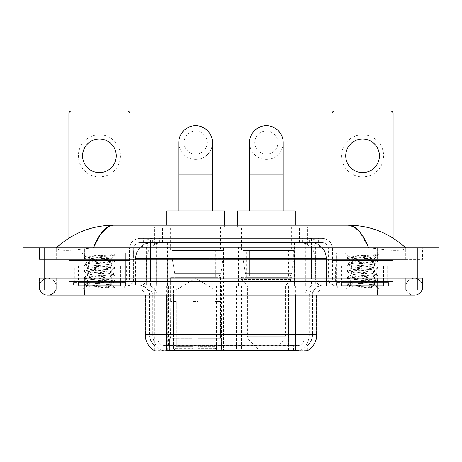 <?xml version="1.0" encoding="UTF-8"?>
<svg xmlns="http://www.w3.org/2000/svg" width="462" height="462" viewBox="0 0 462 462"><rect width="100%" height="100%" fill="white"/><g stroke="black" fill="none" stroke-linecap="round" stroke-linejoin="round"><path stroke-width="0.35" stroke-dasharray="2.31 1.73" d="M154.158 350.485L154.158 285.735L241.742 285.735L241.742 350.485M241.742 351.005L174.861 351.005L174.861 285.735M223.527 246.789L167.735 246.789L223.527 246.789L223.527 351.005L167.735 351.005L223.527 351.005M167.735 246.789L167.735 351.005M310.21 242.579L305.082 242.579L312.947 242.769C314.928 243.364 315.598 243.74 314.963 243.896L307.542 243.896L303.309 242.989L294.594 242.602L167.406 242.602L158.691 242.989L154.458 243.896L147.037 243.896L146.795 226.79L315.205 226.79L146.795 226.79M312.046 242.642A15.789 15.789 0 0 1 326.415 258.368L326.415 285.735L135.585 285.735L326.415 285.735M146.795 243.797L149.954 242.642L156.918 242.579L151.79 242.579M149.954 242.642A15.789 15.789 0 0 0 135.585 258.368L135.909 258.368L135.909 285.735M154.158 351.005L174.861 351.005M221.159 226.79L170.103 226.79L221.159 226.79L221.159 246.789L170.103 246.789L221.159 246.789M170.103 226.79L170.103 246.789M291.897 226.79L240.841 226.79L291.897 226.79L291.897 246.789L240.841 246.789L291.897 246.789M240.841 226.79L240.841 246.789M294.265 246.789L238.473 246.789L294.265 246.789L294.265 285.735L238.473 285.735L294.265 285.735M238.473 246.789L238.473 285.735M241.742 285.735L154.158 285.735M315.205 226.79L314.963 243.896L314.963 226.79M156.918 242.579L305.082 242.579M124.942 285.735L73.891 285.735L124.942 285.735L124.942 289.951L73.891 289.951L124.942 289.951M73.891 285.735L73.891 289.951M388.109 285.735L337.058 285.735L388.109 285.735L388.109 289.951L337.058 289.951L388.109 289.951M337.058 285.735L337.058 289.951M125.473 282.582L73.366 282.582L125.473 282.582L125.473 285.735L73.366 285.735L125.473 285.735M73.366 282.582L73.366 285.735M388.634 282.582L336.527 282.582L388.634 282.582L388.634 285.735L336.527 285.735L388.634 285.735M336.527 282.582L336.527 285.735M288.502 350.525L288.502 334.684L145.53 334.684A18.422 18.139 -90 0 0 154.158 350.369L154.314 345.42C155.677 346.194 159.661 346.194 166.262 345.42L295.738 345.42C302.333 346.194 306.312 346.194 307.686 345.42L307.628 344.912L300.693 345.022C298.619 345.703 294.554 345.807 288.502 345.339L287.139 345.281L287.139 350.485L173.498 350.525C167.463 350.843 163.398 350.774 161.307 350.317L154.372 350.242L154.314 350.577C155.677 351.108 159.661 351.108 166.262 350.577M295.738 345.42L295.738 334.684L312.583 334.684A14.212 14.212 0 0 1 307.686 345.42L307.842 345.108A14.212 13.993 90 0 0 312.324 334.684L312.583 295.212A9.477 9.477 0 0 1 322.054 285.735L139.946 285.735L322.054 285.735M154.314 345.42A14.212 14.212 0 0 1 149.417 334.684L149.417 295.212L316.793 295.212A5.261 5.261 0 0 1 322.054 289.951L139.946 289.951L322.054 289.951M341.268 285.735L383.899 285.735L341.268 285.735L341.268 282.582L383.899 282.582L341.268 282.582M383.899 285.735L383.899 282.582M78.101 285.735L120.732 285.735L78.101 285.735L78.101 282.582L120.732 282.582L78.101 282.582M120.732 285.735L120.732 282.582M393.11 285.735L68.89 285.735L393.11 285.735L393.11 289.951L68.89 289.951L393.11 289.951L393.11 285.735L377.321 285.735L393.11 285.735L393.11 289.951L393.11 281.525L68.89 281.525L393.11 281.525L393.11 285.735M316.793 334.684L316.47 334.684A18.422 18.139 90 0 1 307.842 350.369L301.132 350.242L297.049 350.687M287.139 345.281L173.498 345.339C167.458 345.807 163.392 345.703 161.307 345.022L154.158 345.114A14.212 13.993 -90 0 1 149.676 334.684L166.262 334.684L166.262 295.212L149.417 295.212C148.856 289.46 145.697 286.301 139.946 285.735M68.89 289.951L68.89 285.735L68.89 289.951L68.89 285.735L377.321 285.735L68.89 285.735L68.89 289.951L377.321 289.951L68.89 289.951M143.63 238.369L318.37 238.369L143.63 238.369L143.63 242.579L318.37 242.579L143.63 242.579M322.054 242.579L139.946 242.579L322.054 242.579A6.318 6.318 0 0 1 328.372 248.897L328.372 278.898L129.418 278.898A2.633 2.633 0 0 1 126.784 281.525L335.216 281.525L126.784 281.525M139.946 238.369L322.054 238.369L139.946 238.369A10.528 10.528 0 0 0 129.418 248.897L328.372 248.897L133.628 248.897L133.628 278.898A6.843 6.843 0 0 1 126.784 285.735L335.216 285.735L126.784 285.735M322.054 238.369A10.528 10.528 0 0 1 332.582 248.897L332.582 278.898L299.093 278.898L299.093 281.525M383.633 265.737L341.528 265.737L383.633 265.737L383.633 281.525L341.528 281.525L383.633 281.525L383.633 285.735L341.528 285.735L383.633 285.735M341.528 265.737L341.528 285.735M120.472 265.737L78.367 265.737L120.472 265.737L120.472 281.525L78.367 281.525L120.472 281.525L120.472 285.735L78.367 285.735L120.472 285.735M78.367 265.737L78.367 285.735M129.943 225.208L129.943 281.525L124.024 281.525L124.024 265.737L129.943 265.737L129.943 281.525L68.89 281.525L68.89 285.735L68.89 113.629A2.633 2.633 0 0 1 71.523 110.995L127.316 110.995A2.633 2.633 0 0 1 129.943 113.629L129.943 265.737L68.89 265.737L74.809 265.737L74.809 281.525L68.89 281.525L68.89 238.121M74.157 285.735L124.682 285.735L74.157 285.735L74.157 289.951L124.682 289.951L74.157 289.951M124.682 285.735L124.682 289.951M120.998 285.735L77.835 285.735L120.998 285.735A0.526 0.526 0 0 1 120.472 285.21L78.367 285.21L120.472 285.21L120.472 282.057A0.526 0.526 0 0 1 120.998 281.525L77.835 281.525L120.998 281.525M77.835 285.735A0.526 0.526 0 0 0 78.367 285.21L78.367 282.057A0.526 0.526 0 0 0 77.835 281.525M125.733 281.525L125.733 253.107L125.733 285.735L73.1 285.735L73.1 253.107L125.733 253.107L73.1 253.107L125.733 253.107L73.1 253.107L73.1 281.525L125.733 281.525L73.1 281.525M107.213 284.684C99.907 285.216 85.857 285.741 85.99 286.221C84.65 286.971 114.426 287.653 114.905 288.305L107.172 287.248L91.661 286.134L83.905 285.019L85.984 284.459L107.172 282.79L114.83 281.791L111.313 283.766L111.313 284.684L107.213 284.684L111.313 283.766C112.041 282.652 86.792 281.537 87.52 280.422C86.792 279.308 112.041 278.193 111.313 277.079C112.041 275.97 86.792 274.85 87.52 273.741C86.792 272.626 112.041 271.506 111.313 270.397C112.041 269.282 86.792 268.168 87.52 267.053C86.792 265.939 112.041 264.824 111.313 263.71L111.313 265.384C112.041 264.27 86.792 263.155 87.52 262.041C86.792 260.926 112.041 259.811 111.313 258.697L110.718 258.368C107.484 257.669 85.193 257.057 85.614 256.456L82.259 253.107L116.574 253.107L82.259 253.107M114.905 288.305L111.036 288.305L114.83 287.41L107.172 286.411L85.984 284.742L83.905 284.182L91.661 283.067L112.855 281.398L114.928 280.838L107.172 279.724L85.984 278.055L83.905 277.5L91.661 276.386L112.855 274.711L114.928 274.157L107.172 273.042L85.984 271.373L83.905 270.813L91.661 269.698L112.855 268.029L114.928 267.469L107.172 266.355L85.984 264.686L83.905 264.131L91.661 263.017L112.855 261.342L114.928 260.787L107.172 259.673L85.984 258.004L83.905 257.444L85.614 256.456C84.344 255.856 104.66 255.284 112.168 254.753L114.928 254.753L116.574 253.107M114.928 254.937L114.668 254.753L114.102 255.474L114.928 254.937L114.668 254.753M111.313 258.368L114.489 255.191C113.161 256.15 109.309 257.207 102.928 258.368L111.313 258.368L111.313 258.697L110.718 258.368L111.313 258.368M114.83 281.791L112.855 281.121L91.661 279.446L83.905 278.332L85.984 277.778L107.172 276.103L114.928 274.994L112.855 274.434L91.661 272.765L84.003 271.76L85.984 271.09L107.172 269.421L114.83 268.422L111.313 270.397L111.313 272.066C112.041 270.957 86.792 269.837 87.52 268.722C86.792 267.613 112.041 266.493 111.313 265.384L114.83 267.359M114.83 268.422L112.855 267.752L91.661 266.077L83.905 264.963L85.984 264.408L107.172 262.739L114.83 261.735L111.313 263.71C112.041 262.601 86.792 261.48 87.52 260.372L87.52 262.041L84.003 264.016M114.83 261.735L112.855 261.065L91.661 259.396L84.003 258.391L87.52 260.372C88.831 259.719 93.965 259.049 102.928 258.368M114.83 275.104L111.313 277.079L111.313 278.753C112.041 277.639 86.792 276.519 87.52 275.41C86.792 274.295 112.041 273.181 111.313 272.066L114.83 274.041M84.003 265.078L87.659 267.203L87.52 268.722L84.003 270.703M111.036 288.305C112.976 287.693 113.658 287.075 113.086 286.457L108.535 284.684C102.218 283.853 86.902 282.952 87.52 282.091C86.792 280.983 112.041 279.862 111.313 278.753L114.83 280.729M84.003 271.76L87.659 273.891L87.52 275.41L84.003 277.385M108.535 284.684L111.313 284.684L112.659 286.145L114.83 287.41M84.003 278.447L87.659 280.573L87.52 282.091L84.003 284.066M114.928 287.526L114.928 288.305L116.574 289.951L82.259 289.951L116.574 289.951M84.003 285.129L86.019 286.301L82.259 289.951M84.003 257.334L91.661 256.329L112.168 254.753M84.003 258.391L85.984 257.721L107.172 256.052L114.83 255.053M99.417 134.788A21.056 21.056 0 0 0 78.367 155.838A21.056 21.056 0 0 0 99.417 176.894A21.056 21.056 0 0 0 120.472 155.838A21.056 21.056 0 0 0 99.417 134.788M99.417 172.684A16.84 16.84 0 0 1 82.577 155.838A16.84 16.84 0 0 1 99.417 138.998A16.84 16.84 0 0 1 116.262 155.838A16.84 16.84 0 0 1 99.417 172.684M78.367 281.525L120.472 281.525L78.367 281.525M124.024 265.737L74.809 265.737M124.024 281.525L74.809 281.525M337.318 285.735L387.843 285.735L337.318 285.735L337.318 289.951L387.843 289.951L337.318 289.951M387.843 285.735L387.843 289.951M384.165 285.735L341.002 285.735L384.165 285.735A0.526 0.526 0 0 1 383.633 285.21L341.528 285.21L383.633 285.21L383.633 282.057A0.526 0.526 0 0 1 384.165 281.525L341.002 281.525L384.165 281.525M341.002 285.735A0.526 0.526 0 0 0 341.528 285.21L341.528 282.057A0.526 0.526 0 0 0 341.002 281.525M388.9 281.525L388.9 253.107L388.9 285.735L336.267 285.735L336.267 253.107L388.9 253.107L336.267 253.107L388.9 253.107L336.267 253.107L336.267 281.525L388.9 281.525L336.267 281.525M370.374 284.684C363.074 285.216 349.024 285.741 349.151 286.221C347.817 286.971 377.587 287.653 378.072 288.305L370.339 287.248L354.828 286.134L347.072 285.019L349.145 284.459L370.339 282.79L377.997 281.791L374.48 283.766L374.48 284.684L370.374 284.684L374.48 283.766C375.208 282.652 349.959 281.537 350.687 280.422C349.959 279.308 375.208 278.193 374.48 277.079C375.208 275.97 349.959 274.85 350.687 273.741C349.959 272.626 375.208 271.506 374.48 270.397C375.208 269.282 349.959 268.168 350.687 267.053C349.959 265.939 375.208 264.824 374.48 263.71L374.48 265.384C375.208 264.27 349.959 263.155 350.687 262.041C349.959 260.926 375.208 259.811 374.48 258.697L373.885 258.368C370.651 257.669 348.354 257.057 348.775 256.456L345.426 253.107L379.741 253.107L345.426 253.107M378.072 288.305L374.203 288.305L377.997 287.41L370.339 286.411L349.145 284.742L347.072 284.182L354.828 283.067L376.016 281.398L378.095 280.838L370.339 279.724L349.145 278.055L347.072 277.5L354.828 276.386L376.016 274.711L378.095 274.157L370.339 273.042L349.145 271.373L347.072 270.813L354.828 269.698L376.016 268.029L378.095 267.469L370.339 266.355L349.145 264.686L347.072 264.131L354.828 263.017L376.016 261.342L378.095 260.787L370.339 259.673L349.145 258.004L347.072 257.444L348.775 256.456C347.511 255.856 367.821 255.284 375.335 254.753L378.095 254.753L379.741 253.107M378.095 254.937L377.829 254.753L377.263 255.474L378.095 254.937L377.829 254.753M374.48 258.368L377.65 255.191C376.328 256.15 372.476 257.207 366.095 258.368L374.48 258.368L374.48 258.697L373.885 258.368L374.48 258.368M377.997 281.791L376.016 281.121L354.828 279.446L347.072 278.332L349.145 277.778L370.339 276.103L378.095 274.994L376.016 274.434L354.828 272.765L347.17 271.76L349.145 271.09L370.339 269.421L377.997 268.422L374.48 270.397L374.48 272.066C375.208 270.957 349.959 269.837 350.687 268.722C349.959 267.613 375.208 266.493 374.48 265.384L377.997 267.359M377.997 268.422L376.016 267.752L354.828 266.077L347.072 264.963L349.145 264.408L370.339 262.739L377.997 261.735L374.48 263.71C375.208 262.601 349.959 261.48 350.687 260.372L350.687 262.041L347.17 264.016M377.997 261.735L376.016 261.065L354.828 259.396L347.17 258.391L350.687 260.372C351.998 259.719 357.132 259.049 366.095 258.368M377.997 275.104L374.48 277.079L374.48 278.753C375.208 277.639 349.959 276.519 350.687 275.41C349.959 274.295 375.208 273.181 374.48 272.066L377.997 274.041M347.17 265.078L350.82 267.203L350.687 268.722L347.17 270.703M374.203 288.305C376.143 287.693 376.825 287.075 376.253 286.457L371.696 284.684C365.384 283.853 350.069 282.952 350.687 282.091C349.959 280.983 375.208 279.862 374.48 278.753L377.997 280.729M347.17 271.76L350.82 273.891L350.687 275.41L347.17 277.385M371.696 284.684L374.48 284.684L375.82 286.145L377.997 287.41M347.17 278.447L350.82 280.573L350.687 282.091L347.17 284.066M378.095 287.526L378.095 288.305L379.741 289.951L345.426 289.951L379.741 289.951M347.17 285.129L349.185 286.301L345.426 289.951M347.17 257.334L354.828 256.329L375.335 254.753M347.17 258.391L349.145 257.721L370.339 256.052L377.997 255.053M195.628 159.419A16.84 16.84 0 0 0 212.474 142.579A16.84 16.84 0 0 1 195.628 159.419A16.84 16.84 0 0 0 212.474 142.579A16.84 16.84 0 0 0 195.628 125.733A16.84 16.84 0 0 0 178.788 142.579A16.84 16.84 0 0 0 195.628 159.419A16.84 16.84 0 0 1 178.788 142.579M195.628 131A11.579 11.579 0 0 1 207.213 142.579A11.579 11.579 0 0 1 195.628 154.158A11.579 11.579 0 0 1 184.049 142.579A11.579 11.579 0 0 1 195.628 131M178.788 211.001L212.474 211.001L178.788 211.001M176.155 301.53L176.155 289.951L215.107 289.951L195.628 278.245L176.155 289.951L215.107 289.951L215.107 301.53M214.928 346.754L214.928 301.53L214.928 346.754L215.702 348.614L218.11 351.005L198.262 351.005L220.547 351.005L198.262 351.005L198.262 349.948L221.604 349.948L198.262 349.948L198.262 338.686L221.604 338.686L198.262 338.686L198.262 337.843L220.755 337.843L198.262 337.843L198.262 351.005L220.547 351.005L221.604 349.948L221.604 338.686L220.495 337.843L220.634 301.53L220.495 337.843L221.604 338.686L221.604 349.948L220.547 351.005L218.11 351.005L215.702 348.614L214.928 346.754L198.262 346.754L198.262 351.005L198.262 301.53L198.262 346.754L214.928 346.754M193 301.53L198.262 301.53L193 301.53L193 337.843L170.767 337.843L193 337.843L193 301.53L193 346.754L193 301.53L198.262 301.53L198.262 337.843L198.262 301.53L193 301.53M176.334 301.53L176.334 346.754L175.56 348.614L173.152 351.005L193 351.005L193 346.754L193 351.005L170.715 351.005L193 351.005L193 349.948L193 351.005L170.715 351.005L169.658 349.948L193 349.948L169.658 349.948L169.658 338.686L193 338.686L193 349.948L193 338.686L169.658 338.686L170.507 337.843L193 337.843L193 338.686L193 337.843L170.507 337.843L170.767 301.53L170.767 337.843L169.658 338.686L169.658 349.948L170.715 351.005L173.152 351.005L175.56 348.614L176.334 346.754L176.334 301.53L170.628 301.53L176.334 301.53M170.628 277.315L220.634 277.315L170.628 277.315L170.628 301.53M220.634 277.315L220.634 301.53M175.895 249.948L215.367 249.948L175.895 249.948L175.895 277.315L215.367 277.315L175.895 277.315M215.367 249.948L215.367 277.315M170.628 226.79L220.634 226.79L170.628 226.79L170.628 249.948L220.634 249.948L170.628 249.948M220.634 226.79L220.634 249.948M166.684 225.208L166.684 226.79L224.578 226.79L166.684 226.79M224.578 225.208L224.578 226.79M166.684 211.001L224.578 211.001M220.495 301.53L214.928 301.53L220.495 301.53M223.002 250.473L172.239 250.473L223.002 250.473L223.002 258.893L172.239 258.893L172.239 250.473L172.239 258.893L174.775 273.562C175.404 275.369 176.709 276.27 178.696 276.264L217.735 276.264L178.696 276.264L178.696 250.473L178.696 276.264C176.715 276.276 175.41 275.375 174.775 273.562L172.239 258.893L223.002 258.893L220.865 273.562L174.775 273.562L220.865 273.562C219.508 275.837 218.462 276.738 217.741 276.264L217.735 250.473L178.696 250.473L217.735 250.473M266.372 159.419A16.84 16.84 0 0 0 283.212 142.579A16.84 16.84 0 0 1 266.372 159.419A16.84 16.84 0 0 0 283.212 142.579A16.84 16.84 0 0 0 266.372 125.733A16.84 16.84 0 0 0 249.526 142.579A16.84 16.84 0 0 0 266.372 159.419A16.84 16.84 0 0 1 249.526 142.579M266.372 131A11.579 11.579 0 0 1 277.951 142.579A11.579 11.579 0 0 1 266.372 154.158A11.579 11.579 0 0 1 254.787 142.579A11.579 11.579 0 0 1 266.372 131M249.526 211.001L283.212 211.001L249.526 211.001M273.204 350.485L283.778 339.911L248.96 339.911L283.778 339.911A5.261 5.261 0 0 0 285.32 336.192L247.424 336.192A5.261 5.261 0 0 0 248.96 339.911L259.534 350.485M285.32 285.735L247.424 285.735L247.424 336.192L285.32 336.192L285.32 285.735L291.372 279.423L241.366 279.423L291.372 279.423L291.372 277.315L241.366 277.315L241.366 279.423L247.424 285.735L285.32 285.735M246.633 249.948L286.105 249.948L246.633 249.948L246.633 277.315L286.105 277.315L246.633 277.315M286.105 249.948L286.105 277.315M241.366 226.79L291.372 226.79L241.366 226.79L241.366 249.948L291.372 249.948L241.366 249.948M291.372 226.79L291.372 249.948M237.422 225.208L237.422 226.79L295.316 226.79L237.422 226.79M295.316 225.208L295.316 226.79M237.422 211.001L295.316 211.001M241.366 277.315L291.372 277.315M260.054 351.005L272.684 351.005M293.74 250.473L242.977 250.473L293.74 250.473L293.74 258.893L242.977 258.893L242.977 250.473L242.977 258.893L245.513 273.562C246.142 275.369 247.447 276.27 249.434 276.264L288.473 276.264L249.434 276.264L249.434 250.473L249.434 276.264C247.453 276.276 246.148 275.375 245.513 273.562L242.977 258.893L293.74 258.893L291.603 273.562L245.513 273.562L291.603 273.562C290.234 275.843 289.189 276.744 288.479 276.264L249.428 276.264L288.479 276.264M362.583 134.788A21.056 21.056 0 0 0 341.528 155.838A21.056 21.056 0 0 0 362.583 176.894A21.056 21.056 0 0 0 383.633 155.838A21.056 21.056 0 0 0 362.583 134.788M362.583 172.684A16.84 16.84 0 0 1 345.738 155.838A16.84 16.84 0 0 1 362.583 138.998A16.84 16.84 0 0 1 379.423 155.838A16.84 16.84 0 0 1 362.583 172.684M341.528 281.525L383.633 281.525L341.528 281.525M387.191 265.737L393.11 265.737L393.11 281.525L387.191 281.525L387.191 265.737L337.976 265.737L337.976 281.525L332.057 281.525L332.057 113.629A2.633 2.633 0 0 1 334.684 110.995L390.477 110.995A2.633 2.633 0 0 1 393.11 113.629L393.11 265.737L337.976 265.737M387.191 281.525L337.976 281.525M393.11 238.121L393.11 281.525L332.057 281.525L332.057 225.208M405.74 286.792A8.42 8.42 0 0 1 414.16 278.372A8.42 8.42 0 0 1 421.968 289.951A8.42 8.42 0 0 0 422.586 286.792A8.42 8.42 0 0 1 421.968 289.951A8.42 8.42 0 0 0 414.16 278.372A8.42 8.42 0 0 0 405.74 286.792A8.42 8.42 0 0 0 414.16 295.212A8.42 8.42 0 0 1 405.74 286.792A8.42 8.42 0 0 0 414.16 295.212A8.42 8.42 0 0 1 405.74 286.792M56.26 286.792A8.42 8.42 0 0 0 47.84 278.372A8.42 8.42 0 0 0 40.032 289.951A8.42 8.42 0 0 1 39.414 286.792A8.42 8.42 0 0 0 40.032 289.951A8.42 8.42 0 0 1 47.84 278.372A8.42 8.42 0 0 1 56.26 286.792A8.42 8.42 0 0 1 47.84 295.212A8.42 8.42 0 0 0 56.26 286.792A8.42 8.42 0 0 1 55.642 289.951A8.42 8.42 0 0 0 56.26 286.792M336.267 285.735L388.9 285.735M73.1 285.735L125.733 285.735M151.322 242.579L310.568 242.579L151.322 242.579A15.789 15.789 0 0 0 135.533 258.368L156.589 258.368L156.589 285.735L135.533 285.735L326.363 285.735L156.589 285.735M310.568 242.579A15.789 15.789 0 0 1 326.363 258.368L326.363 285.735M405.74 247.84C389.252 232.958 370.108 225.41 348.302 225.208L113.698 225.208C91.973 225.381 72.823 232.923 56.26 247.84L56.26 248.319C55.804 250.398 69.543 251.409 84.679 248.683L93.359 247.84L368.641 247.84L377.321 248.683C392.388 251.397 406.196 250.41 405.74 248.319L405.74 247.84L405.74 248.319C406.196 250.398 392.457 251.409 377.321 248.683L368.641 247.84L93.359 247.84L84.679 248.683C69.612 251.397 55.804 250.41 56.26 248.319L56.26 247.84M393.11 289.951L377.321 289.951L393.11 289.951M405.74 289.951L56.26 289.951L405.74 289.951L405.74 278.372L377.321 278.372L422.586 278.372L422.586 289.951L377.321 289.951L422.586 289.951L422.586 278.372L84.679 278.372L405.74 278.372L405.74 289.951M438.9 247.84L438.9 289.951L23.1 289.951L23.1 247.84L438.9 247.84M84.679 247.84L377.321 247.84L84.679 247.84L84.679 259.425L422.586 259.425L422.586 247.84L377.321 247.84L422.586 247.84L422.586 259.425L39.414 259.425L39.414 247.84L39.414 259.425L377.321 259.425L56.26 259.425L84.679 259.425L84.679 247.84M84.679 289.951L84.679 278.372L84.679 289.951L84.679 278.372L377.321 278.372L377.321 286.792L377.321 278.372L377.321 286.792L377.321 278.372L84.679 278.372L84.679 289.951L377.321 289.951L39.414 289.951L84.679 289.951L84.679 278.372L39.414 278.372L39.414 289.951L39.414 278.372L377.321 278.372L56.26 278.372L84.679 278.372L84.679 295.212L84.679 286.792L84.679 295.212L47.84 295.212M56.26 278.372L56.26 289.951L56.26 278.372M405.74 259.425L377.321 259.425L405.74 259.425L405.74 248.319L405.74 259.425M56.26 259.425L56.26 248.319L56.26 259.425M359.534 231.612L368.641 247.84M108.235 226.692L113.698 225.208M236.48 285.735L236.48 351.005M147.037 243.896L147.037 226.79M149.053 242.769A15.789 15.552 -90 0 0 135.909 258.368L326.415 258.368L305.359 258.368L305.359 285.735M326.091 285.735L326.091 258.368A15.789 15.552 90 0 0 312.947 242.769M156.641 242.579L156.641 258.368L135.585 258.368L135.585 285.735M154.372 351.005L154.372 285.735M294.594 242.602L294.594 285.735M303.309 242.989A15.789 15.552 90 0 1 315.327 258.368L315.327 285.735M167.406 242.602L167.406 285.735M158.691 242.989A15.789 15.552 -90 0 0 146.673 258.368L146.673 285.735M305.359 242.579L305.359 258.368L156.641 258.368L156.641 285.735M160.868 351.005L160.868 285.735M216.557 285.735L216.557 350.485M168.364 345.281L168.364 285.735M162.584 242.614L162.584 226.79M154.458 243.896L154.458 226.79M170.01 242.614L170.01 226.79M291.99 242.614L291.99 226.79M307.542 243.896L307.542 226.79M299.416 242.614L299.416 226.79M221.506 285.735L221.506 350.485M241.424 285.735L241.424 350.485M300.693 350.317A18.422 18.139 90 0 0 309.234 334.684L288.502 334.684L288.502 295.212L312.324 295.212A9.477 9.332 -90 0 1 321.656 285.735M295.738 289.951L295.738 295.212L145.207 295.212L173.498 295.212L173.498 289.951M316.793 295.212L166.262 295.212L166.262 289.951M140.344 289.951A5.261 5.186 90 0 1 145.53 295.212L145.53 334.684L145.207 334.684M300.693 345.022A14.212 13.993 90 0 0 305.087 334.684L312.583 334.684L312.583 295.212L295.738 295.212L295.738 334.684L166.262 334.684L166.262 345.42M288.502 345.339L288.502 334.684L173.498 334.684L173.498 350.525M147.586 289.951A5.261 5.186 90 0 1 152.766 295.212L152.766 334.684A18.422 18.139 -90 0 0 161.307 350.317M321.656 289.951A5.261 5.186 -90 0 0 316.47 295.212L316.47 334.684L309.234 334.684L309.234 295.212A5.261 5.186 -90 0 1 314.414 289.951M161.307 345.022A14.212 13.993 -90 0 1 156.913 334.684L173.498 334.684L173.498 345.339M314.414 285.735A9.477 9.332 -90 0 0 305.087 295.212L305.087 334.684L288.502 334.684L288.502 289.951M147.586 285.735A9.477 9.332 90 0 1 156.913 295.212L156.913 334.684L149.676 334.684L149.676 295.212A9.477 9.332 90 0 0 140.344 285.735M377.321 289.951L377.321 278.372L377.321 295.212L377.321 286.792L377.321 295.212L84.679 295.212M173.498 285.735L173.498 334.684L173.498 295.212L288.502 295.212L288.502 285.735M166.262 285.735L166.262 295.212M295.738 285.735L295.738 295.212M174.861 350.485L174.861 345.281M301.132 350.242L301.132 344.912M307.628 350.242L307.628 344.912M160.868 350.242L160.868 344.912M154.372 350.242L154.372 344.912M293.636 350.485L293.636 345.281M159.425 242.579L159.425 238.369M299.093 238.369L299.093 248.897L332.582 248.897L311.527 248.897L311.527 242.579M162.907 238.369L162.907 278.898L133.888 278.898A6.843 6.739 90 0 1 127.148 285.735M150.473 281.525L150.473 278.898L311.527 278.898L311.527 248.897L311.527 278.898L328.372 278.898L328.869 281.462L330.226 283.581L335.216 285.735M311.527 238.369L311.527 248.897L129.418 248.897L129.418 278.898L332.582 278.898C332.738 280.492 333.616 281.37 335.216 281.525M139.946 242.579C137.191 242.706 135.245 244.023 134.09 246.523L133.628 248.897L133.628 278.898L150.473 278.898L150.473 238.369M334.852 281.525A2.633 2.593 -90 0 1 332.259 278.898L332.259 248.897A10.528 10.366 90 0 0 321.893 238.369M84.679 281.525L84.679 285.735L84.679 281.525M377.321 281.525L377.321 285.735L377.321 281.525M152.541 238.369A10.528 10.366 -90 0 0 142.175 248.897L142.175 278.898A2.633 2.593 90 0 1 139.582 281.525M140.107 238.369A10.528 10.366 -90 0 0 129.741 248.897L129.741 278.898A2.633 2.593 90 0 1 127.148 281.525M309.459 238.369A10.528 10.366 90 0 1 319.825 248.897L319.825 278.898A2.633 2.593 -90 0 0 322.418 281.525M140.107 242.579A6.318 6.22 -90 0 0 133.888 248.897L299.093 248.897L299.093 278.898L162.907 278.898L162.907 281.525M311.527 281.525L311.527 285.735M162.907 242.579L162.907 285.735M152.541 242.579A6.318 6.22 -90 0 0 146.321 248.897L146.321 278.898A6.843 6.739 90 0 1 139.582 285.735M150.473 242.579L150.473 285.735M321.893 242.579A6.318 6.22 90 0 1 328.112 248.897L328.112 278.898A6.843 6.739 -90 0 0 334.852 285.735M309.459 242.579A6.318 6.22 90 0 1 315.679 248.897L315.679 278.898A6.843 6.739 -90 0 0 322.418 285.735M299.093 242.579L299.093 285.735M143.873 242.579L143.873 238.369M152.408 242.579L152.408 238.369M167.96 242.579L167.96 238.369M294.04 242.579L294.04 238.369M309.592 242.579L309.592 238.369M318.127 242.579L318.127 238.369M302.575 242.579L302.575 238.369M120.472 282.057L78.367 282.057L120.472 282.057M129.943 260.476L68.89 260.476L129.943 260.476M129.903 281.525L129.903 265.737M126.617 265.737L126.617 281.525M68.93 265.737L68.93 281.525M72.222 281.525L72.222 265.737M383.633 282.057L341.528 282.057L383.633 282.057M212.474 174.157L178.788 174.157M176.334 346.754L193 346.754L176.334 346.754M215.702 348.614L198.262 348.614L215.702 348.614M175.56 348.614L193 348.614L175.56 348.614M283.212 174.157L249.526 174.157M393.11 260.476L332.057 260.476L393.11 260.476M393.07 281.525L393.07 265.737M389.778 265.737L389.778 281.525M332.097 265.737L332.097 281.525M335.383 281.525L335.383 265.737M151.403 242.579A15.789 15.552 -90 0 0 135.851 258.368L135.533 258.368L135.533 285.735M305.307 242.579L305.307 258.368L326.363 258.368L326.039 258.368L326.039 285.735M156.589 242.579L156.589 258.368L305.307 258.368L305.307 285.735M417.844 247.84L417.844 289.951M44.156 247.84L44.156 289.951M377.321 259.425L377.321 247.84L377.321 259.425M84.679 259.425L84.679 248.683L84.679 259.425M310.493 242.579A15.789 15.552 -90 0 1 326.039 258.368L315.275 258.368L315.275 285.735M299.723 242.579A15.789 15.552 90 0 1 315.275 258.368L294.542 258.368L294.542 285.735M294.542 242.579L294.542 258.368L167.354 258.368L167.354 285.735M167.354 242.579L167.354 258.368L146.621 258.368L146.621 285.735M162.168 242.579A15.789 15.552 90 0 0 146.621 258.368L135.851 258.368L135.851 285.735M145.207 295.212C144.895 292.013 143.139 290.263 139.946 289.951M307.842 350.375L307.842 345.114M318.37 242.579L318.37 238.369M83.905 284.182L83.905 285.019M114.928 280.838L114.928 281.676M83.905 277.5L83.905 278.332M114.928 274.157L114.928 274.994M83.905 270.813L83.905 271.65M114.928 267.469L114.928 268.307M83.905 264.131L83.905 264.963M114.928 260.787L114.928 261.625M83.905 257.444L83.905 258.281M111.18 258.547L114.83 260.672M347.072 284.182L347.072 285.019M378.095 280.838L378.095 281.676M347.072 277.5L347.072 278.332M378.095 274.157L378.095 274.994M347.072 270.813L347.072 271.65M378.095 267.469L378.095 268.307M347.072 264.131L347.072 264.963M378.095 260.787L378.095 261.625M347.072 257.444L347.072 258.281M374.341 258.547L377.997 260.672M288.473 276.264L288.473 250.473M377.321 278.372L414.16 278.372L377.321 278.372M84.679 278.372L47.84 278.372L84.679 278.372M377.321 295.212L414.16 295.212"/><path stroke-width="0.69" d="M241.742 350.485L241.742 351.005L154.158 351.005L154.158 350.485M154.314 350.577A18.422 18.422 0 0 1 145.207 334.684L166.262 334.684L166.262 350.577L295.738 350.577C302.333 351.108 306.312 351.108 307.686 350.577A18.422 18.422 0 0 0 316.793 334.684L316.793 295.212M145.207 334.684L145.207 295.212M297.049 350.687L287.139 350.485M99.417 138.998A16.84 16.84 0 0 0 82.577 155.838A16.84 16.84 0 0 0 99.417 172.684A16.84 16.84 0 0 0 116.262 155.838A16.84 16.84 0 0 0 99.417 138.998M129.943 225.208L129.943 113.629A2.633 2.633 0 0 0 127.316 110.995L71.523 110.995A2.633 2.633 0 0 0 68.89 113.629L68.89 238.121M178.788 211.001L178.788 142.579A16.84 16.84 0 0 1 195.628 125.733A16.84 16.84 0 0 1 212.474 142.579A16.84 16.84 0 0 0 195.628 125.733M212.474 211.001L212.474 142.579M224.578 225.208L224.578 211.001L166.684 211.001L166.684 225.208M249.526 211.001L249.526 142.579A16.84 16.84 0 0 1 266.372 125.733A16.84 16.84 0 0 1 283.212 142.579A16.84 16.84 0 0 0 266.372 125.733M283.212 211.001L283.212 142.579M273.204 350.485L272.684 351.005L260.054 351.005L259.534 350.485M295.316 225.208L295.316 211.001L237.422 211.001L237.422 225.208M362.583 138.998A16.84 16.84 0 0 0 345.738 155.838A16.84 16.84 0 0 0 362.583 172.684A16.84 16.84 0 0 0 379.423 155.838A16.84 16.84 0 0 0 362.583 138.998M393.11 238.121L393.11 113.629A2.633 2.633 0 0 0 390.477 110.995L334.684 110.995A2.633 2.633 0 0 0 332.057 113.629L332.057 225.208M40.032 289.951A8.42 8.42 0 0 0 55.642 289.951A8.42 8.42 0 0 1 40.032 289.951A8.42 8.42 0 0 0 47.84 295.212A8.42 8.42 0 0 1 40.032 289.951M421.968 289.951A8.42 8.42 0 0 1 414.16 295.212A8.42 8.42 0 0 0 421.968 289.951A8.42 8.42 0 0 1 414.16 295.212A8.42 8.42 0 0 0 421.968 289.951M368.641 247.84C362.606 232.981 355.827 225.433 348.302 225.208L113.698 225.208C106.173 225.433 99.394 232.981 93.359 247.84L100.445 234.234L108.235 226.692M44.156 247.84L438.9 247.84L438.9 289.951L23.1 289.951L23.1 247.84L44.156 247.84L44.156 289.951M403.95 246.217L405.74 247.84C389.177 232.923 370.027 225.381 348.302 225.208L354.036 226.842L359.534 231.612M58.05 246.217L56.26 247.84C72.748 232.958 91.892 225.41 113.698 225.208M216.557 350.485L216.557 351.005M168.364 351.005L168.364 350.485M221.506 350.485L221.506 351.005M241.424 350.485L241.424 351.005M295.738 350.577L295.738 334.684L316.793 334.684M166.262 295.212L166.262 334.684L295.738 334.684L295.738 295.212M178.788 174.157L212.474 174.157M249.526 174.157L283.212 174.157M377.321 289.951L377.321 295.212L414.16 295.212M84.679 289.951L84.679 295.212L377.321 295.212M417.844 247.84L417.844 289.951M84.679 295.212L47.84 295.212"/></g></svg>
